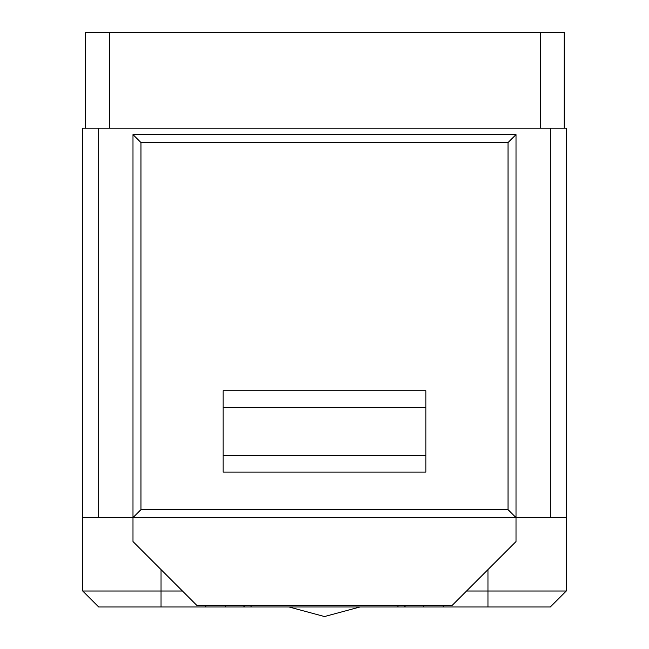 <?xml version="1.0" encoding="UTF-8"?>
<svg xmlns="http://www.w3.org/2000/svg" width="649" height="649" viewBox="0 0 649 649"><rect width="100%" height="100%" fill="white"/><g stroke="black" fill="none" stroke-linecap="round" stroke-linejoin="round"><path stroke-width="0.97" d="M132.988 134.586L516.012 134.586L516.012 517.602L132.988 517.602L132.988 134.586L140.971 142.569L508.029 142.569L516.012 134.586M508.029 142.569L508.029 509.627L516.012 517.602L516.012 541.542L452.175 605.379L196.825 605.379L132.988 541.542L132.988 517.602L140.971 509.627L140.971 142.569M223.159 472.123L223.159 390.722L425.841 390.722L425.841 472.123L223.159 472.123M425.841 407.491L223.159 407.491M223.159 455.363L425.841 455.363M566.277 517.602L550.32 517.602L550.32 128.202L566.277 128.202L566.277 591.012L550.32 606.977L98.68 606.977L82.723 591.012L161.041 591.012L161.041 569.587M487.959 569.587L487.959 591.012L566.277 591.012M550.32 517.602L516.012 517.602M132.988 517.602L82.723 517.602L82.723 591.012M550.32 128.202L82.723 128.202L82.723 517.602M487.959 606.977L487.959 591.012L466.534 591.012M98.68 128.202L98.68 517.602M182.466 591.012L161.041 591.012L161.041 606.977M244.705 606.977L243.107 605.379M397.683 606.977L398.348 605.379M250.652 605.379L251.317 606.977M405.893 605.379L404.295 606.977M564.249 128.202L564.249 32.45L85.481 32.45L85.481 128.202M140.971 509.627L508.029 509.627M205.052 605.379L206.179 606.977M226.006 606.977L224.879 605.379M424.121 605.379L422.994 606.977M442.821 606.977L443.948 605.379M109.421 128.202L109.421 32.45M540.317 128.202L540.317 32.45M289.016 606.977L324.5 616.55L359.984 606.977"/></g></svg>
